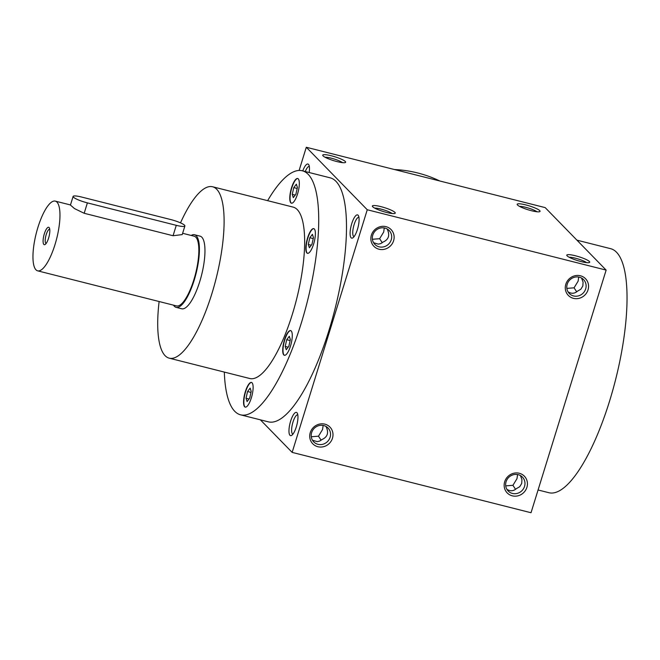 <?xml version="1.0" encoding="UTF-8"?>
<svg xmlns="http://www.w3.org/2000/svg" width="660" height="660" viewBox="0 0 660 660"><rect width="100%" height="100%" fill="white"/><g stroke="black" fill="none" stroke-linecap="round" stroke-linejoin="round"><path stroke-width="0.99" d="M538.065 489.984L548.938 492.723A125.862 36.919 -75.8 0 0 609.535 401.214A125.862 36.919 -75.8 0 0 610.591 248.672L576.931 240.166M299.12 170.453L306.298 147.262L545.177 207.611L606.136 270.097L531.028 512.737L292.149 452.389L367.257 209.756L606.136 270.097M588.035 289.864A11.987 11.278 135.7 0 0 574.398 275.88A11.987 11.278 135.7 0 0 568.342 295.424A11.987 11.278 135.7 0 0 588.035 289.864M371.382 235.133A11.987 11.278 -44.3 0 1 391.075 229.573A11.987 11.278 -44.3 0 1 385.019 249.117A11.987 11.278 -44.3 0 1 371.382 235.133M526.903 487.361A11.987 11.278 135.7 0 0 513.257 473.377A11.987 11.278 135.7 0 0 507.21 492.921A11.987 11.278 135.7 0 0 526.903 487.361M310.25 432.63A11.987 11.278 -44.3 0 1 329.934 427.061A11.987 11.278 -44.3 0 1 323.887 446.614A11.987 11.278 -44.3 0 1 310.25 432.63M575.404 255.766A11.987 2.03 17.2 0 0 566.857 255.511A11.987 2.03 17.2 0 0 577.64 260.609A11.987 2.03 17.2 0 0 589.421 262.498A11.987 2.03 17.2 0 0 575.404 255.766M386.644 212.462A11.987 2.03 -162.8 0 1 372.421 206.398A11.987 2.03 -162.8 0 1 384.409 207.619A11.987 2.03 -162.8 0 1 394.985 213.378A11.987 2.03 -162.8 0 1 386.644 212.462M525.789 204.905A11.987 2.03 17.2 0 0 517.242 204.649A11.987 2.03 17.2 0 0 528.025 209.748A11.987 2.03 17.2 0 0 539.797 211.629A11.987 2.03 17.2 0 0 525.789 204.905M337.029 161.601A11.987 2.03 -162.8 0 1 322.806 155.529A11.987 2.03 -162.8 0 1 334.793 156.75A11.987 2.03 -162.8 0 1 345.37 162.517A11.987 2.03 -162.8 0 1 337.029 161.601M306.298 147.262L367.257 209.756M290.631 421.105A11.987 3.514 104.2 0 1 297.305 413.209A11.987 3.514 104.2 0 1 296.876 424.867A11.987 3.514 104.2 0 1 291.72 435.336A11.987 3.514 104.2 0 1 290.631 421.105M302.767 170.907A11.987 3.514 104.2 0 1 308.822 164.851A11.987 3.514 104.2 0 1 309.185 172.524M351.763 223.608A11.987 3.514 104.2 0 1 358.438 215.713A11.987 3.514 104.2 0 1 358.009 227.378A11.987 3.514 104.2 0 1 352.852 237.839A11.987 3.514 104.2 0 1 351.763 223.608M302.272 170.783L330.049 177.796A125.862 36.919 104.2 0 1 328.993 330.346A125.862 36.919 104.2 0 1 268.397 421.855L240.62 414.843A125.862 36.919 -75.8 0 0 301.216 323.334A125.862 36.919 -75.8 0 0 302.272 170.783A125.862 36.919 -75.8 0 0 267.622 200.665M260.387 419.834L292.149 452.389M585.676 288.899A9.958 9.372 135.7 0 0 583.572 279.609A9.958 9.372 135.7 0 0 569.902 279.856A9.958 9.372 135.7 0 0 569.316 293.518A9.958 9.372 135.7 0 0 585.676 288.899M568.029 291.835C571.469 293.906 574.596 293.7 577.393 291.233L580.849 289.22L582.838 285.995L583.077 282.092L581.559 278.066M384.268 227.931L383.699 232.048L379.632 238.697L382.255 242.723M372.413 239.266L379.632 238.697M372.776 235.117A9.958 9.372 -44.3 0 1 389.144 230.497A9.958 9.372 -44.3 0 1 388.558 244.159A9.958 9.372 -44.3 0 1 374.88 244.406A9.958 9.372 -44.3 0 1 372.776 235.117M524.543 486.395A9.958 9.372 135.7 0 0 522.439 477.106A9.958 9.372 135.7 0 0 508.769 477.353A9.958 9.372 135.7 0 0 508.183 491.015A9.958 9.372 135.7 0 0 524.543 486.395M506.896 489.332C510.337 491.395 513.463 491.197 516.26 488.722L519.717 486.709L521.705 483.483L521.944 479.589L520.427 475.563M325.99 426.442C329.018 432.663 327.632 437.052 321.824 439.609L319.671 441.07L317.204 441.639L312.46 440.212M311.644 432.613A9.958 9.372 -44.3 0 1 328.003 427.985A9.958 9.372 -44.3 0 1 327.418 441.647A9.958 9.372 -44.3 0 1 313.748 441.895A9.958 9.372 -44.3 0 1 311.644 432.613M586.558 262.63A9.958 1.683 17.2 0 0 575.297 258.167A9.958 1.683 17.2 0 0 569.143 257.235M374.707 208.123A9.958 1.683 -162.8 0 1 383.716 209.855A9.958 1.683 -162.8 0 1 392.123 213.51M536.943 211.761A9.958 1.683 17.2 0 0 525.673 207.298A9.958 1.683 17.2 0 0 519.527 206.374M325.091 157.253A9.958 1.683 -162.8 0 1 334.1 158.986A9.958 1.683 -162.8 0 1 342.507 162.649M224.317 372.083A125.862 36.919 -75.8 0 0 240.62 414.843M308.897 252.895A12.738 3.737 -75.8 0 0 314.713 239.753A12.738 3.737 -75.8 0 0 313.723 228.624A12.738 3.737 -75.8 0 0 306.983 240.059A12.738 3.737 -75.8 0 0 307.486 253.316A12.738 3.737 -75.8 0 0 308.897 252.895M282.777 351.772A12.738 3.737 -75.8 0 0 284.377 355.286A12.738 3.737 -75.8 0 0 291.118 343.852A12.738 3.737 -75.8 0 0 290.623 330.586A12.738 3.737 -75.8 0 0 285.17 337.829A12.738 3.737 -75.8 0 0 282.777 351.772M245.33 391.685A12.738 3.737 -75.8 0 0 245.223 407.121A12.738 3.737 -75.8 0 0 251.963 395.695A12.738 3.737 -75.8 0 0 251.46 382.429A12.738 3.737 -75.8 0 0 245.33 391.685M297.561 193.933A12.738 3.737 -75.8 0 0 297.668 178.497A12.738 3.737 -75.8 0 0 290.928 189.931A12.738 3.737 -75.8 0 0 291.431 203.197A12.738 3.737 -75.8 0 0 297.561 193.933M159.118 301.529A88.407 25.93 -75.8 0 0 169.249 358.174L249.793 378.518A88.407 25.93 -75.8 0 0 292.355 314.251A88.407 25.93 -75.8 0 0 293.098 207.1L212.545 186.755A88.407 25.93 -75.8 0 0 180.502 222.865M169.249 358.174A88.407 25.93 -75.8 0 0 211.81 293.898A88.407 25.93 -75.8 0 0 212.545 186.755M173.547 305.176A37.455 10.989 -75.8 0 0 176.17 307.378L181.723 308.781A37.455 10.989 -75.8 0 0 199.757 281.548A37.455 10.989 -75.8 0 0 200.071 236.148L194.518 234.745A37.455 10.989 -75.8 0 0 191.169 235.438M439.741 180.972A125.862 118.42 135.7 0 0 394.416 169.521M313.863 228.665A12.738 3.737 -75.8 0 0 307.263 240.124A12.738 3.737 -75.8 0 0 307.626 253.341M312.403 234.316L313.467 237.616L311.941 244.349L309.358 247.772L308.294 244.464L309.82 237.732L312.403 234.316M290.755 330.635A12.738 3.737 -75.8 0 0 285.367 338.118A12.738 3.737 -75.8 0 0 283.058 351.846A12.738 3.737 -75.8 0 0 284.518 355.311M290.359 339.587L288.832 346.31L286.25 349.734L285.194 346.426L286.721 339.702L289.303 336.278L290.359 339.587M251.6 382.47A12.738 3.737 -75.8 0 0 245.611 391.76A12.738 3.737 -75.8 0 0 245.363 407.154M249.678 398.153L247.096 401.577L246.04 398.269L247.558 391.537L250.148 388.121L251.204 391.429L249.678 398.153M297.808 178.546A12.738 3.737 -75.8 0 0 291.209 190.006A12.738 3.737 -75.8 0 0 291.572 203.222M293.774 187.613L296.356 184.189L297.412 187.498L295.886 194.221L293.304 197.645L292.248 194.337L293.774 187.613L297.19 188.471M311.289 245.215L308.294 244.464M313.244 238.598L309.82 237.732M288.181 347.176L285.194 346.426M290.136 340.56L286.721 339.702M249.026 399.019L246.04 398.269M250.982 392.403L247.558 391.537M295.234 195.096L292.248 194.337M323.136 425.428L322.558 429.536L318.491 436.194L321.123 440.212M292.924 434.14A9.958 2.92 104.2 0 1 292.908 434.14A9.958 2.92 104.2 0 1 292.99 422.07A9.958 2.92 104.2 0 1 297.784 414.826A9.958 2.92 104.2 0 1 297.8 414.835M305.266 171.542A9.958 2.92 104.2 0 1 309.301 166.469A9.958 2.92 104.2 0 1 309.317 166.469M387.123 228.954C390.151 235.166 388.765 239.555 382.965 242.113L380.803 243.573L378.345 244.142L373.593 242.723M354.057 236.651A9.958 2.92 104.2 0 1 354.04 236.643A9.958 2.92 104.2 0 1 354.123 224.573A9.958 2.92 104.2 0 1 358.916 217.33A9.958 2.92 104.2 0 1 358.933 217.338M318.491 436.194L311.281 436.763M515.559 489.332L512.927 485.306L516.994 478.657L517.572 474.548M505.717 485.884L512.927 485.306M576.691 291.835L574.06 287.818L578.127 281.16L578.705 277.051M574.06 287.818L566.849 288.387M49.731 229.201A7.367 2.161 -75.8 0 0 45.87 235.826A7.367 2.161 -75.8 0 0 46.126 243.49M87.392 202.876L176.278 225.332A11.987 2.03 17.2 0 0 184.891 225.967A11.987 2.03 17.2 0 0 170.61 219.516L81.724 197.068A11.987 2.03 17.2 0 0 73.112 196.424A11.987 2.03 17.2 0 0 87.392 202.876L84.175 213.279L74.481 208.576L70.438 205.054L73.112 196.424M176.17 307.378A37.455 10.989 -75.8 0 0 194.205 280.145A37.455 10.989 -75.8 0 0 194.518 234.745M184.891 225.967L182.226 234.597L173.06 235.736L84.175 213.279M37.653 270.839A35.962 10.552 -75.8 0 0 54.97 244.695A35.962 10.552 -75.8 0 0 55.267 201.11A35.962 10.552 -75.8 0 0 36.234 233.392A35.962 10.552 -75.8 0 0 37.653 270.839L176.533 305.926A35.962 10.552 -75.8 0 0 193.85 279.782A35.962 10.552 -75.8 0 0 194.147 236.197L182.63 233.285M48.584 238.153A8.992 2.64 -75.8 0 0 49.343 227.882A8.992 2.64 -75.8 0 0 43.906 235.331A8.992 2.64 -75.8 0 0 45.152 244.472A8.992 2.64 -75.8 0 0 48.584 238.153M173.06 235.736L176.278 225.332M55.267 201.11L70.471 204.955"/></g></svg>
